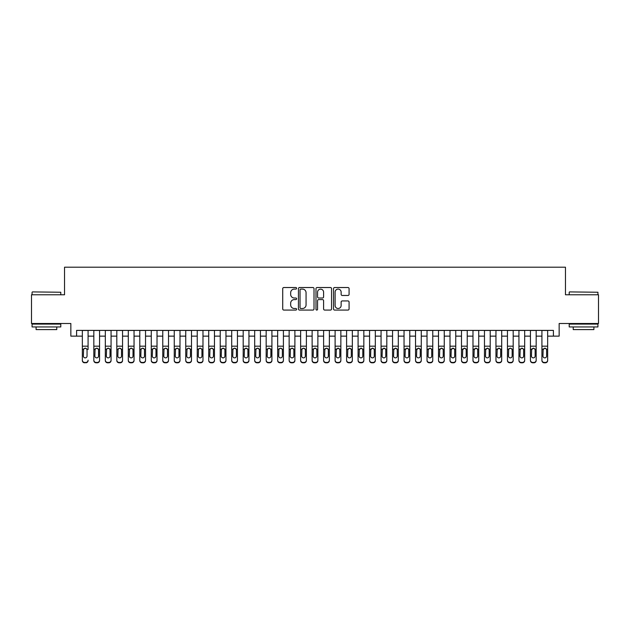 <?xml version="1.0" encoding="UTF-8"?>
<svg xmlns="http://www.w3.org/2000/svg" width="630" height="630" viewBox="0 0 630 630"><rect width="100%" height="100%" fill="white"/><g stroke="black" fill="none" stroke-linecap="round" stroke-linejoin="round"><path stroke-width="0.94" d="M296.62 288.312A0.787 0.787 0 0 0 295.824 287.524L283.846 287.524A1.126 1.126 0 0 0 282.72 288.65L282.72 308.952A1.126 1.126 0 0 0 283.846 310.078L295.824 310.078A0.787 0.787 0 0 0 296.62 309.291A0.787 0.787 0 0 0 295.824 308.495L294.281 308.495A3.607 3.607 0 0 1 290.666 304.889L290.666 303.195A3.607 3.607 0 0 1 294.281 299.589L295.824 299.589A0.787 0.787 0 0 0 296.62 298.801A0.787 0.787 0 0 0 295.824 298.014L294.281 298.014A3.607 3.607 0 0 1 290.666 294.399L290.666 292.714A3.607 3.607 0 0 1 294.281 289.099L295.824 289.099A0.787 0.787 0 0 0 296.62 288.312M347.957 295.47A1.126 1.126 0 0 0 349.083 294.344L349.083 288.65A1.126 1.126 0 0 0 347.957 287.524L334.648 287.524A1.126 1.126 0 0 0 333.522 288.65L333.522 308.952A1.126 1.126 0 0 0 334.648 310.078L347.957 310.078A1.126 1.126 0 0 0 349.083 308.952L349.083 302.069A1.126 1.126 0 0 0 347.957 300.943L342.263 300.943A1.126 1.126 0 0 0 341.137 302.069L341.137 305.479A3.016 3.016 0 0 1 338.121 308.495A3.016 3.016 0 0 1 335.105 305.479L335.105 292.115A3.016 3.016 0 0 1 338.121 289.099A3.016 3.016 0 0 1 341.137 292.115L341.137 294.344A1.126 1.126 0 0 0 342.263 295.47L347.957 295.47M76.592 336.136L76.592 330.396L553.408 330.396L553.408 336.136L559.149 336.136L559.149 323.505L598.5 323.505L598.5 294.777L565.464 294.777L565.464 267.207L64.536 267.207L64.536 294.777L31.5 294.777L31.5 323.505L70.851 323.505L70.851 336.136L82.341 336.136M314.016 288.65A1.126 1.126 0 0 0 312.882 287.524L299.581 287.524A1.126 1.126 0 0 0 298.447 288.65L298.447 308.952A1.126 1.126 0 0 0 299.581 310.078L312.882 310.078A1.126 1.126 0 0 0 314.016 308.952L314.016 288.65M317.118 287.524L330.419 287.524A1.126 1.126 0 0 1 331.553 288.65L331.553 308.952A1.126 1.126 0 0 1 330.419 310.078L324.726 310.078A1.126 1.126 0 0 1 323.599 308.952L323.599 300.715A1.126 1.126 0 0 0 322.473 299.589L318.693 299.589A1.126 1.126 0 0 0 317.567 300.715L317.567 309.291A0.787 0.787 0 0 1 316.78 310.078A0.787 0.787 0 0 1 315.984 309.291L315.984 288.65A1.126 1.126 0 0 1 317.118 287.524M88.082 336.136L93.831 336.136M99.572 336.136L105.32 336.136M111.061 336.136L116.81 336.136M122.551 336.136L128.299 336.136M134.04 336.136L139.789 336.136M145.53 336.136L151.279 336.136M157.02 336.136L162.768 336.136M168.509 336.136L174.258 336.136M179.999 336.136L185.748 336.136M191.488 336.136L197.237 336.136M202.978 336.136L208.727 336.136M214.468 336.136L220.216 336.136M225.957 336.136L231.698 336.136M237.447 336.136L243.188 336.136M248.937 336.136L254.677 336.136M260.426 336.136L266.167 336.136M271.916 336.136L277.657 336.136M283.405 336.136L289.146 336.136M294.895 336.136L300.636 336.136M306.385 336.136L312.126 336.136M317.874 336.136L323.615 336.136M329.364 336.136L335.105 336.136M340.854 336.136L346.594 336.136M352.343 336.136L358.084 336.136M363.833 336.136L369.574 336.136M375.322 336.136L381.063 336.136M386.812 336.136L392.553 336.136M398.302 336.136L404.043 336.136M409.784 336.136L415.532 336.136M421.273 336.136L427.022 336.136M432.763 336.136L438.512 336.136M444.252 336.136L450.001 336.136M455.742 336.136L461.491 336.136M467.232 336.136L472.98 336.136M478.721 336.136L484.47 336.136M490.211 336.136L495.96 336.136M501.701 336.136L507.449 336.136M513.19 336.136L518.939 336.136M524.68 336.136L530.428 336.136M536.169 336.136L541.918 336.136M547.659 336.136L553.408 336.136M300.817 289.099A0.787 0.787 0 0 0 300.03 289.894L300.03 307.708A0.787 0.787 0 0 0 300.817 308.495L302.455 308.495A3.607 3.607 0 0 0 306.062 304.889L306.062 292.714A3.607 3.607 0 0 0 302.455 289.099L300.817 289.099M323.599 292.178A3.016 3.016 0 0 0 320.583 289.154A3.016 3.016 0 0 0 317.567 292.178L317.567 296.88A1.126 1.126 0 0 0 318.693 298.014L322.473 298.014A1.126 1.126 0 0 0 323.599 296.88L323.599 292.178M82.341 330.396L82.341 360.155A2.3 2.276 -0 0 0 84.641 362.439L85.79 362.439A2.3 2.276 -0 0 0 88.082 360.155L88.082 360.517A2.3 2.276 180 0 1 85.79 362.793L85.79 362.439M88.082 349.516L88.082 330.396M87.05 356.052L87.05 350.004L87.05 356.052A1.835 1.827 180 0 1 85.215 357.879A1.835 1.827 180 0 0 87.05 356.052M83.373 356.415L83.373 356.052A1.835 1.827 180 0 0 85.215 357.879M84.255 348.421L83.373 349.863M86.168 348.421L85.215 348.154L86.846 349.154L87.05 350.004M84.641 362.439L85.79 362.793M84.641 362.793A2.3 2.276 180 0 1 82.341 360.517L82.341 360.155M82.341 349.154L83.577 349.154L83.373 356.052M83.577 349.154L85.215 348.154M32.421 291.903L60.795 292.249L32.421 291.903M46.439 326.946L32.075 326.946L32.075 324.08L60.795 324.08L60.795 326.946L46.439 326.946M56.779 326.946L56.779 329.592L36.099 329.592L36.099 326.946M569.544 291.903L597.925 292.249L569.544 291.903M583.561 326.946L569.205 326.946L569.205 324.08L597.925 324.08L597.925 326.946L583.561 326.946M593.901 326.946L593.901 329.592L573.221 329.592L573.221 326.946M93.831 349.516L93.831 360.155A2.3 2.276 0 0 0 96.13 362.439L97.28 362.439A2.3 2.276 0 0 0 99.572 360.155L99.572 360.517A2.3 2.276 180 0 1 97.28 362.793L97.28 362.439M98.54 356.052L98.54 350.004L98.54 356.052A1.835 1.827 180 0 1 96.705 357.879A1.835 1.827 180 0 0 98.54 356.052M94.862 356.415L94.862 356.052A1.835 1.827 180 0 0 96.705 357.879M95.744 348.421L94.862 349.863M97.658 348.421L96.705 348.154L98.335 349.154L98.54 350.004M105.32 349.516L105.32 360.155A2.3 2.276 0 0 0 107.62 362.439L108.769 362.439A2.3 2.276 0 0 0 111.061 360.155L111.061 360.517A2.3 2.276 180 0 1 108.769 362.793L108.769 362.439M110.029 356.052L110.029 350.004L110.029 356.052A1.835 1.827 180 0 1 108.195 357.879A1.835 1.827 180 0 0 110.029 356.052M106.352 356.415L106.352 356.052A1.835 1.827 180 0 0 108.195 357.879M107.234 348.421L106.352 349.863M109.147 348.421L108.195 348.154L109.825 349.154L110.029 350.004M116.81 349.516L116.81 360.155A2.3 2.276 0 0 0 119.109 362.439L120.259 362.439A2.3 2.276 0 0 0 122.551 360.155L122.551 360.517A2.3 2.276 180 0 1 120.259 362.793L120.259 362.439M121.519 356.052L121.519 350.004L121.519 356.052A1.835 1.827 180 0 1 119.684 357.879A1.835 1.827 180 0 0 121.519 356.052M117.841 356.415L117.841 356.052A1.835 1.827 180 0 0 119.684 357.879M118.723 348.421L117.841 349.863M120.637 348.421L119.684 348.154L121.314 349.154L121.519 350.004M128.299 349.516L128.299 360.155A2.3 2.276 0 0 0 130.599 362.439L131.741 362.439A2.3 2.276 0 0 0 134.04 360.155L134.04 360.517A2.3 2.276 180 0 1 131.741 362.793L131.741 362.439M133.009 356.052L133.009 350.004L133.009 356.052A1.835 1.827 180 0 1 131.174 357.879A1.835 1.827 180 0 0 133.009 356.052M129.331 356.415L129.331 356.052A1.835 1.827 180 0 0 131.174 357.879M130.213 348.421L129.331 349.863M132.127 348.421L131.174 348.154L132.804 349.154L133.009 350.004M99.572 330.396L99.572 360.517M93.831 330.396L93.831 360.517A2.3 2.276 180 0 0 96.13 362.793L97.28 362.793M93.831 349.154L95.067 349.154L94.862 356.052M95.067 349.154L96.705 348.154M111.061 330.396L111.061 360.517M105.32 330.396L105.32 360.517A2.3 2.276 180 0 0 107.62 362.793L108.769 362.793M105.32 349.154L106.557 349.154L106.352 356.052M106.557 349.154L108.195 348.154M122.551 330.396L122.551 360.517M116.81 330.396L116.81 360.517A2.3 2.276 180 0 0 119.109 362.793L120.259 362.793M116.81 349.154L118.046 349.154L117.841 356.052M118.046 349.154L119.684 348.154M134.04 330.396L134.04 360.517M128.299 330.396L128.299 360.517A2.3 2.276 180 0 0 130.599 362.793L131.741 362.793M128.299 349.154L129.536 349.154L129.331 356.052M129.536 349.154L131.174 348.154M139.789 349.516L139.789 360.155A2.3 2.276 0 0 0 142.089 362.439L143.231 362.439A2.3 2.276 0 0 0 145.53 360.155L145.53 360.517A2.3 2.276 180 0 1 143.231 362.793L143.231 362.439M144.498 356.052L144.498 350.004L144.498 356.052A1.835 1.827 180 0 1 142.663 357.879A1.835 1.827 180 0 0 144.498 356.052M140.821 356.415L140.821 356.052A1.835 1.827 180 0 0 142.663 357.879M141.703 348.421L140.821 349.863M143.616 348.421L142.663 348.154L144.294 349.154L144.498 350.004M145.53 330.396L145.53 360.517M139.789 330.396L139.789 360.517A2.3 2.276 180 0 0 142.089 362.793L143.231 362.793M139.789 349.154L141.025 349.154L140.821 356.052M141.025 349.154L142.663 348.154M151.279 349.516L151.279 360.155A2.3 2.276 0 0 0 153.578 362.439L154.72 362.439A2.3 2.276 0 0 0 157.02 360.155L157.02 360.517A2.3 2.276 180 0 1 154.72 362.793L154.72 362.439M155.988 356.052L155.988 350.004L155.988 356.052A1.835 1.827 180 0 1 154.145 357.879A1.835 1.827 180 0 0 155.988 356.052M152.31 356.415L152.31 356.052A1.835 1.827 180 0 0 154.145 357.879M153.192 348.421L152.31 349.863M155.106 348.421L154.145 348.154L155.783 349.154L155.988 350.004M157.02 330.396L157.02 360.517M151.279 330.396L151.279 360.517A2.3 2.276 180 0 0 153.578 362.793L154.72 362.793M151.279 349.154L152.515 349.154L152.31 356.052M152.515 349.154L154.145 348.154M162.768 349.516L162.768 360.155A2.3 2.276 0 0 0 165.06 362.439L166.21 362.439A2.3 2.276 0 0 0 168.509 360.155L168.509 360.517A2.3 2.276 180 0 1 166.21 362.793L166.21 362.439M167.478 356.052L167.478 350.004L167.478 356.052A1.835 1.827 180 0 1 165.635 357.879A1.835 1.827 180 0 0 167.478 356.052M163.8 356.415L163.8 356.052A1.835 1.827 180 0 0 165.635 357.879M164.682 348.421L163.8 349.863M166.596 348.421L165.635 348.154L167.273 349.154L167.478 350.004M168.509 330.396L168.509 360.517M162.768 330.396L162.768 360.517A2.3 2.276 180 0 0 165.06 362.793L166.21 362.793M162.768 349.154L164.005 349.154L163.8 356.052M164.005 349.154L165.635 348.154M174.258 349.516L174.258 360.155A2.3 2.276 0 0 0 176.55 362.439L177.699 362.439A2.3 2.276 0 0 0 179.999 360.155L179.999 360.517A2.3 2.276 180 0 1 177.699 362.793L177.699 362.439M178.967 356.052L178.967 350.004L178.967 356.052A1.835 1.827 180 0 1 177.124 357.879A1.835 1.827 180 0 0 178.967 356.052M175.29 356.415L175.29 356.052A1.835 1.827 180 0 0 177.124 357.879M176.172 348.421L175.29 349.863M178.085 348.421L177.124 348.154L178.762 349.154L178.967 350.004M179.999 330.396L179.999 360.517M174.258 330.396L174.258 360.517A2.3 2.276 180 0 0 176.55 362.793L177.699 362.793M174.258 349.154L175.494 349.154L175.29 356.052M175.494 349.154L177.124 348.154M185.748 349.516L185.748 360.155A2.3 2.276 0 0 0 188.039 362.439L189.189 362.439A2.3 2.276 0 0 0 191.488 360.155L191.488 360.517A2.3 2.276 180 0 1 189.189 362.793L189.189 362.439M190.457 356.052L190.457 350.004L190.457 356.052A1.835 1.827 180 0 1 188.614 357.879A1.835 1.827 180 0 0 190.457 356.052M186.779 356.415L186.779 356.052A1.835 1.827 180 0 0 188.614 357.879M187.661 348.421L186.779 349.863M189.575 348.421L188.614 348.154L190.252 349.154L190.457 350.004M197.237 349.516L197.237 360.155A2.3 2.276 0 0 0 199.529 362.439L200.679 362.439A2.3 2.276 0 0 0 202.978 360.155L202.978 360.517A2.3 2.276 180 0 1 200.679 362.793L200.679 362.439M201.946 356.052L201.946 350.004L201.946 356.052A1.835 1.827 180 0 1 200.104 357.879A1.835 1.827 180 0 0 201.946 356.052M198.269 356.415L198.269 356.052A1.835 1.827 180 0 0 200.104 357.879M199.151 348.421L198.269 349.863M201.064 348.421L200.104 348.154L201.742 349.154L201.946 350.004M208.727 349.516L208.727 360.155A2.3 2.276 0 0 0 211.018 362.439L212.168 362.439A2.3 2.276 0 0 0 214.468 360.155L214.468 360.517A2.3 2.276 180 0 1 212.168 362.793L212.168 362.439M213.436 356.052L213.436 350.004L213.436 356.052A1.835 1.827 180 0 1 211.593 357.879A1.835 1.827 180 0 0 213.436 356.052M209.758 356.415L209.758 356.052A1.835 1.827 180 0 0 211.593 357.879M210.641 348.421L209.758 349.863M212.554 348.421L211.593 348.154L213.231 349.154L213.436 350.004M220.216 349.516L220.216 360.155A2.3 2.276 0 0 0 222.508 362.439L223.658 362.439A2.3 2.276 0 0 0 225.957 360.155L225.957 360.517A2.3 2.276 180 0 1 223.658 362.793L223.658 362.439M224.926 356.052L224.926 350.004L224.926 356.052A1.835 1.827 180 0 1 223.083 357.879A1.835 1.827 180 0 0 224.926 356.052M221.248 356.415L221.248 356.052A1.835 1.827 180 0 0 223.083 357.879M222.122 348.421L221.248 349.863M224.044 348.421L223.083 348.154L224.721 349.154L224.926 350.004M231.698 349.516L231.698 360.155A2.3 2.276 0 0 0 233.998 362.439L235.148 362.439A2.3 2.276 0 0 0 237.447 360.155L237.447 360.517A2.3 2.276 180 0 1 235.148 362.793L235.148 362.439M236.415 356.052L236.415 350.004L236.415 356.052A1.835 1.827 180 0 1 234.573 357.879A1.835 1.827 180 0 0 236.415 356.052M232.738 356.415L232.738 356.052A1.835 1.827 180 0 0 234.573 357.879M233.612 348.421L232.738 349.863M235.533 348.421L234.573 348.154L236.211 349.154L236.415 350.004M243.188 349.516L243.188 360.155A2.3 2.276 0 0 0 245.487 362.439L246.637 362.439A2.3 2.276 0 0 0 248.937 360.155L248.937 360.517A2.3 2.276 180 0 1 246.637 362.793L246.637 362.439M247.905 356.052L247.905 350.004L247.905 356.052A1.835 1.827 180 0 1 246.062 357.879A1.835 1.827 180 0 0 247.905 356.052M244.227 356.415L244.227 356.052A1.835 1.827 180 0 0 246.062 357.879M245.101 348.421L244.227 349.863M247.023 348.421L246.062 348.154L247.7 349.154L247.905 350.004M254.677 349.516L254.677 360.155A2.3 2.276 0 0 0 256.977 362.439L258.127 362.439A2.3 2.276 0 0 0 260.426 360.155L260.426 360.517A2.3 2.276 180 0 1 258.127 362.793L258.127 362.439M259.395 356.052L259.395 350.004L259.395 356.052A1.835 1.827 180 0 1 257.552 357.879A1.835 1.827 180 0 0 259.395 356.052M255.717 356.415L255.717 356.052A1.835 1.827 180 0 0 257.552 357.879M256.591 348.421L255.717 349.863M258.513 348.421L257.552 348.154L259.19 349.154L259.395 350.004M266.167 349.516L266.167 360.155A2.3 2.276 0 0 0 268.467 362.439L269.616 362.439A2.3 2.276 0 0 0 271.916 360.155L271.916 360.517A2.3 2.276 180 0 1 269.616 362.793L269.616 362.439M270.884 356.052L270.884 350.004L270.884 356.052A1.835 1.827 180 0 1 269.041 357.879A1.835 1.827 180 0 0 270.884 356.052M267.207 356.415L267.207 356.052A1.835 1.827 180 0 0 269.041 357.879M268.081 348.421L267.207 349.863M270.002 348.421L269.041 348.154L270.68 349.154L270.884 350.004M277.657 349.516L277.657 360.155A2.3 2.276 0 0 0 279.956 362.439L281.106 362.439A2.3 2.276 0 0 0 283.405 360.155L283.405 360.517A2.3 2.276 180 0 1 281.106 362.793L281.106 362.439M282.374 356.052L282.374 350.004L282.374 356.052A1.835 1.827 180 0 1 280.531 357.879A1.835 1.827 180 0 0 282.374 356.052M278.696 356.415L278.696 356.052A1.835 1.827 180 0 0 280.531 357.879M279.57 348.421L278.696 349.863M281.492 348.421L280.531 348.154L282.169 349.154L282.374 350.004M289.146 349.516L289.146 360.155A2.3 2.276 0 0 0 291.446 362.439L292.596 362.439A2.3 2.276 0 0 0 294.895 360.155L294.895 360.517A2.3 2.276 180 0 1 292.596 362.793L292.596 362.439M293.863 356.052L293.863 350.004L293.863 356.052A1.835 1.827 180 0 1 292.021 357.879A1.835 1.827 180 0 0 293.863 356.052M290.186 356.415L290.186 356.052A1.835 1.827 180 0 0 292.021 357.879M291.06 348.421L290.186 349.863M292.981 348.421L292.021 348.154L293.659 349.154L293.863 350.004M300.636 349.516L300.636 360.155A2.3 2.276 0 0 0 302.935 362.439L304.085 362.439A2.3 2.276 0 0 0 306.385 360.155L306.385 360.517A2.3 2.276 180 0 1 304.085 362.793L304.085 362.439M305.345 356.052L305.345 350.004L305.345 356.052A1.835 1.827 180 0 1 303.51 357.879A1.835 1.827 180 0 0 305.345 356.052M301.675 356.415L301.675 356.052A1.835 1.827 180 0 0 303.51 357.879M302.55 348.421L301.675 349.863M304.471 348.421L303.51 348.154L305.148 349.154L305.345 350.004M312.126 349.516L312.126 360.155A2.3 2.276 0 0 0 314.425 362.439L315.575 362.439A2.3 2.276 0 0 0 317.874 360.155L317.874 360.517A2.3 2.276 180 0 1 315.575 362.793L315.575 362.439M316.835 356.052L316.835 350.004L316.835 356.052A1.835 1.827 180 0 1 315 357.879A1.835 1.827 180 0 0 316.835 356.052M313.165 356.415L313.165 356.052A1.835 1.827 180 0 0 315 357.879M314.039 348.421L313.165 349.863M315.961 348.421L315 348.154L316.638 349.154L316.835 350.004M191.488 330.396L191.488 360.517M185.748 330.396L185.748 360.517A2.3 2.276 180 0 0 188.039 362.793L189.189 362.793M185.748 349.154L186.984 349.154L186.779 356.052M186.984 349.154L188.614 348.154M202.978 330.396L202.978 360.517M197.237 330.396L197.237 360.517A2.3 2.276 180 0 0 199.529 362.793L200.679 362.793M197.237 349.154L198.474 349.154L198.269 356.052M198.474 349.154L200.104 348.154M214.468 330.396L214.468 360.517M208.727 330.396L208.727 360.517A2.3 2.276 180 0 0 211.018 362.793L212.168 362.793M208.727 349.154L209.963 349.154L209.758 356.052M209.963 349.154L211.593 348.154M225.957 330.396L225.957 360.517M220.216 330.396L220.216 360.517A2.3 2.276 180 0 0 222.508 362.793L223.658 362.793M220.216 349.154L221.453 349.154L221.248 356.052M221.453 349.154L223.083 348.154M237.447 330.396L237.447 360.517M231.698 330.396L231.698 360.517A2.3 2.276 180 0 0 233.998 362.793L235.148 362.793M231.698 349.154L232.942 349.154L232.738 356.052M232.942 349.154L234.573 348.154M248.937 330.396L248.937 360.517M243.188 330.396L243.188 360.517A2.3 2.276 180 0 0 245.487 362.793L246.637 362.793M243.188 349.154L244.432 349.154L244.227 356.052M244.432 349.154L246.062 348.154M260.426 330.396L260.426 360.517M254.677 330.396L254.677 360.517A2.3 2.276 180 0 0 256.977 362.793L258.127 362.793M254.677 349.154L255.922 349.154L255.717 356.052M255.922 349.154L257.552 348.154M271.916 330.396L271.916 360.517M266.167 330.396L266.167 360.517A2.3 2.276 180 0 0 268.467 362.793L269.616 362.793M266.167 349.154L267.411 349.154L267.207 356.052M267.411 349.154L269.041 348.154M283.405 330.396L283.405 360.517M277.657 330.396L277.657 360.517A2.3 2.276 180 0 0 279.956 362.793L281.106 362.793M277.657 349.154L278.901 349.154L278.696 356.052M278.901 349.154L280.531 348.154M294.895 330.396L294.895 360.517M289.146 330.396L289.146 360.517A2.3 2.276 180 0 0 291.446 362.793L292.596 362.793M289.146 349.154L290.383 349.154L290.186 356.052M290.383 349.154L292.021 348.154M306.385 330.396L306.385 360.517M300.636 330.396L300.636 360.517A2.3 2.276 180 0 0 302.935 362.793L304.085 362.793M300.636 349.154L301.872 349.154L301.675 356.052M301.872 349.154L303.51 348.154M317.874 330.396L317.874 360.517M312.126 330.396L312.126 360.517A2.3 2.276 180 0 0 314.425 362.793L315.575 362.793M312.126 349.154L313.362 349.154L313.165 356.052M313.362 349.154L315 348.154M323.615 349.516L323.615 360.155A2.3 2.276 0 0 0 325.915 362.439L327.065 362.439A2.3 2.276 0 0 0 329.364 360.155L329.364 360.517A2.3 2.276 180 0 1 327.065 362.793L327.065 362.439M328.325 356.052L328.325 350.004L328.325 356.052A1.835 1.827 180 0 1 326.49 357.879A1.835 1.827 180 0 0 328.325 356.052M324.655 356.415L324.655 356.052A1.835 1.827 180 0 0 326.49 357.879M325.529 348.421L324.655 349.863M327.45 348.421L326.49 348.154L328.128 349.154L328.325 350.004M335.105 349.516L335.105 360.155A2.3 2.276 0 0 0 337.404 362.439L338.554 362.439A2.3 2.276 0 0 0 340.854 360.155L340.854 360.517A2.3 2.276 180 0 1 338.554 362.793L338.554 362.439M339.814 356.052L339.814 350.004L339.814 356.052A1.835 1.827 180 0 1 337.979 357.879A1.835 1.827 180 0 0 339.814 356.052M336.136 356.415L336.136 356.052A1.835 1.827 180 0 0 337.979 357.879M338.94 348.421L337.979 348.154L336.136 349.863M346.594 349.516L346.594 360.155A2.3 2.276 0 0 0 348.894 362.439L350.044 362.439A2.3 2.276 0 0 0 352.343 360.155L352.343 360.517A2.3 2.276 180 0 1 350.044 362.793L350.044 362.439M351.304 356.052L351.304 350.004L351.304 356.052A1.835 1.827 180 0 1 349.469 357.879A1.835 1.827 180 0 0 351.304 356.052M347.626 356.415L347.626 356.052A1.835 1.827 180 0 0 349.469 357.879M350.43 348.421L349.469 348.154L347.626 349.863M358.084 349.516L358.084 360.155A2.3 2.276 0 0 0 360.384 362.439L361.533 362.439A2.3 2.276 0 0 0 363.833 360.155L363.833 360.517A2.3 2.276 180 0 1 361.533 362.793L361.533 362.439M362.793 356.052L362.793 350.004L362.793 356.052A1.835 1.827 180 0 1 360.959 357.879A1.835 1.827 180 0 0 362.793 356.052M359.116 356.415L359.116 356.052A1.835 1.827 180 0 0 360.959 357.879M361.919 348.421L360.959 348.154L359.116 349.863M329.364 330.396L329.364 360.517M323.615 330.396L323.615 360.517A2.3 2.276 180 0 0 325.915 362.793L327.065 362.793M323.615 349.154L324.852 349.154L324.655 356.052M324.852 349.154L326.49 348.154M340.854 330.396L340.854 360.517M335.105 330.396L335.105 360.517A2.3 2.276 180 0 0 337.404 362.793L338.554 362.793M336.136 356.052L336.341 349.154L337.979 348.154L339.617 349.154L339.814 350.004M352.343 330.396L352.343 360.517M346.594 330.396L346.594 360.517A2.3 2.276 180 0 0 348.894 362.793L350.044 362.793M347.626 356.052L347.831 349.154L349.469 348.154L351.099 349.154L351.304 350.004M363.833 330.396L363.833 360.517M358.084 330.396L358.084 360.517A2.3 2.276 180 0 0 360.384 362.793L361.533 362.793M359.116 356.052L359.32 349.154L360.959 348.154L362.589 349.154L362.793 350.004M369.574 349.516L369.574 360.155A2.3 2.276 0 0 0 371.873 362.439L373.023 362.439A2.3 2.276 0 0 0 375.322 360.155L375.322 360.517A2.3 2.276 180 0 1 373.023 362.793L373.023 362.439M374.283 356.052L374.283 350.004L374.283 356.052A1.835 1.827 180 0 1 372.448 357.879A1.835 1.827 180 0 0 374.283 356.052M370.605 356.415L370.605 356.052A1.835 1.827 180 0 0 372.448 357.879M373.409 348.421L372.448 348.154L370.605 349.863M375.322 330.396L375.322 360.517M369.574 330.396L369.574 360.517A2.3 2.276 180 0 0 371.873 362.793L373.023 362.793M370.605 356.052L370.81 349.154L372.448 348.154L374.078 349.154L374.283 350.004M381.063 349.516L381.063 360.155A2.3 2.276 0 0 0 383.363 362.439L384.513 362.439A2.3 2.276 0 0 0 386.812 360.155L386.812 360.517A2.3 2.276 180 0 1 384.513 362.793L384.513 362.439M385.773 356.052L385.773 350.004L385.773 356.052A1.835 1.827 180 0 1 383.938 357.879A1.835 1.827 180 0 0 385.773 356.052M382.095 356.415L382.095 356.052A1.835 1.827 180 0 0 383.938 357.879M384.898 348.421L383.938 348.154L382.095 349.863M386.812 330.396L386.812 360.517M381.063 330.396L381.063 360.517A2.3 2.276 180 0 0 383.363 362.793L384.513 362.793M382.095 356.052L382.3 349.154L383.938 348.154L385.568 349.154L385.773 350.004M392.553 349.516L392.553 360.155A2.3 2.276 0 0 0 394.852 362.439L396.002 362.439A2.3 2.276 0 0 0 398.302 360.155L398.302 360.517A2.3 2.276 180 0 1 396.002 362.793L396.002 362.439M397.262 356.052L397.262 350.004L397.262 356.052A1.835 1.827 180 0 1 395.427 357.879A1.835 1.827 180 0 0 397.262 356.052M393.585 356.415L393.585 356.052A1.835 1.827 180 0 0 395.427 357.879M396.388 348.421L395.427 348.154L393.585 349.863M398.302 330.396L398.302 360.517M392.553 330.396L392.553 360.517A2.3 2.276 180 0 0 394.852 362.793L396.002 362.793M393.585 356.052L393.789 349.154L395.427 348.154L397.058 349.154L397.262 350.004M404.043 349.516L404.043 360.155A2.3 2.276 0 0 0 406.342 362.439L407.492 362.439A2.3 2.276 0 0 0 409.784 360.155L409.784 360.517A2.3 2.276 180 0 1 407.492 362.793L407.492 362.439M408.752 356.052L408.752 350.004L408.752 356.052A1.835 1.827 180 0 1 406.917 357.879A1.835 1.827 180 0 0 408.752 356.052M405.074 356.415L405.074 356.052A1.835 1.827 180 0 0 406.917 357.879M407.878 348.421L406.917 348.154L405.074 349.863M409.784 330.396L409.784 360.517M404.043 330.396L404.043 360.517A2.3 2.276 180 0 0 406.342 362.793L407.492 362.793M405.074 356.052L405.279 349.154L406.917 348.154L408.547 349.154L408.752 350.004M415.532 349.516L415.532 360.155A2.3 2.276 0 0 0 417.832 362.439L418.981 362.439A2.3 2.276 0 0 0 421.273 360.155L421.273 360.517A2.3 2.276 180 0 1 418.981 362.793L418.981 362.439M420.241 356.052L420.241 350.004L420.241 356.052A1.835 1.827 180 0 1 418.407 357.879A1.835 1.827 180 0 0 420.241 356.052M416.564 356.415L416.564 356.052A1.835 1.827 180 0 0 418.407 357.879M419.367 348.421L418.407 348.154L416.564 349.863M421.273 330.396L421.273 360.517M415.532 330.396L415.532 360.517A2.3 2.276 180 0 0 417.832 362.793L418.981 362.793M416.564 356.052L416.769 349.154L418.407 348.154L420.037 349.154L420.241 350.004M427.022 349.516L427.022 360.155A2.3 2.276 0 0 0 429.321 362.439L430.471 362.439A2.3 2.276 0 0 0 432.763 360.155L432.763 360.517A2.3 2.276 180 0 1 430.471 362.793L430.471 362.439M431.731 356.052L431.731 350.004L431.731 356.052A1.835 1.827 180 0 1 429.896 357.879A1.835 1.827 180 0 0 431.731 356.052M428.053 356.415L428.053 356.052A1.835 1.827 180 0 0 429.896 357.879M430.849 348.421L429.896 348.154L428.053 349.863M432.763 330.396L432.763 360.517M427.022 330.396L427.022 360.517A2.3 2.276 180 0 0 429.321 362.793L430.471 362.793M428.053 356.052L428.258 349.154L429.896 348.154L431.526 349.154L431.731 350.004M438.512 349.516L438.512 360.155A2.3 2.276 0 0 0 440.811 362.439L441.961 362.439A2.3 2.276 0 0 0 444.252 360.155L444.252 360.517A2.3 2.276 180 0 1 441.961 362.793L441.961 362.439M443.221 356.052L443.221 350.004L443.221 356.052A1.835 1.827 180 0 1 441.386 357.879A1.835 1.827 180 0 0 443.221 356.052M439.543 356.415L439.543 356.052A1.835 1.827 180 0 0 441.386 357.879M442.339 348.421L441.386 348.154L439.543 349.863M444.252 330.396L444.252 360.517M438.512 330.396L438.512 360.517A2.3 2.276 180 0 0 440.811 362.793L441.961 362.793M439.543 356.052L439.748 349.154L441.386 348.154L443.016 349.154L443.221 350.004M450.001 349.516L450.001 360.155A2.3 2.276 0 0 0 452.301 362.439L453.45 362.439A2.3 2.276 0 0 0 455.742 360.155L455.742 360.517A2.3 2.276 180 0 1 453.45 362.793L453.45 362.439M454.71 356.052L454.71 350.004L454.71 356.052A1.835 1.827 180 0 1 452.876 357.879A1.835 1.827 180 0 0 454.71 356.052M451.033 356.415L451.033 356.052A1.835 1.827 180 0 0 452.876 357.879M453.828 348.421L452.876 348.154L451.033 349.863M455.742 330.396L455.742 360.517M450.001 330.396L450.001 360.517A2.3 2.276 180 0 0 452.301 362.793L453.45 362.793M451.033 356.052L451.238 349.154L452.876 348.154L454.506 349.154L454.71 350.004M461.491 349.516L461.491 360.155A2.3 2.276 0 0 0 463.79 362.439L464.94 362.439A2.3 2.276 0 0 0 467.232 360.155L467.232 360.517A2.3 2.276 180 0 1 464.94 362.793L464.94 362.439M466.2 356.052L466.2 350.004L466.2 356.052A1.835 1.827 180 0 1 464.365 357.879A1.835 1.827 180 0 0 466.2 356.052M462.522 356.415L462.522 356.052A1.835 1.827 180 0 0 464.365 357.879M465.318 348.421L464.365 348.154L462.522 349.863M467.232 330.396L467.232 360.517M461.491 330.396L461.491 360.517A2.3 2.276 180 0 0 463.79 362.793L464.94 362.793M462.522 356.052L462.727 349.154L464.365 348.154L465.995 349.154L466.2 350.004M472.98 349.516L472.98 360.155A2.3 2.276 0 0 0 475.28 362.439L476.422 362.439A2.3 2.276 0 0 0 478.721 360.155L478.721 360.517A2.3 2.276 180 0 1 476.422 362.793L476.422 362.439M477.69 356.052L477.69 350.004L477.69 356.052A1.835 1.827 180 0 1 475.855 357.879A1.835 1.827 180 0 0 477.69 356.052M474.012 356.415L474.012 356.052A1.835 1.827 180 0 0 475.855 357.879M476.808 348.421L475.855 348.154L474.012 349.863M478.721 330.396L478.721 360.517M472.98 330.396L472.98 360.517A2.3 2.276 180 0 0 475.28 362.793L476.422 362.793M474.012 356.052L474.217 349.154L475.855 348.154L477.485 349.154L477.69 350.004M484.47 349.516L484.47 360.155A2.3 2.276 0 0 0 486.769 362.439L487.911 362.439A2.3 2.276 0 0 0 490.211 360.155L490.211 360.517A2.3 2.276 180 0 1 487.911 362.793L487.911 362.439M489.179 356.052L489.179 350.004L489.179 356.052A1.835 1.827 180 0 1 487.337 357.879A1.835 1.827 180 0 0 489.179 356.052M485.502 356.415L485.502 356.052A1.835 1.827 180 0 0 487.337 357.879M488.297 348.421L487.337 348.154L485.502 349.863M490.211 330.396L490.211 360.517M484.47 330.396L484.47 360.517A2.3 2.276 180 0 0 486.769 362.793L487.911 362.793M485.502 356.052L485.706 349.154L487.337 348.154L488.974 349.154L489.179 350.004M495.96 349.516L495.96 360.155A2.3 2.276 0 0 0 498.259 362.439L499.401 362.439A2.3 2.276 0 0 0 501.701 360.155L501.701 360.517A2.3 2.276 180 0 1 499.401 362.793L499.401 362.439M500.669 356.052L500.669 350.004L500.669 356.052A1.835 1.827 180 0 1 498.826 357.879A1.835 1.827 180 0 0 500.669 356.052M496.991 356.415L496.991 356.052A1.835 1.827 180 0 0 498.826 357.879M499.787 348.421L498.826 348.154L496.991 349.863M501.701 330.396L501.701 360.517M495.96 330.396L495.96 360.517A2.3 2.276 180 0 0 498.259 362.793L499.401 362.793M496.991 356.052L497.196 349.154L498.826 348.154L500.464 349.154L500.669 350.004M507.449 349.516L507.449 360.155A2.3 2.276 0 0 0 509.741 362.439L510.891 362.439A2.3 2.276 0 0 0 513.19 360.155L513.19 360.517A2.3 2.276 180 0 1 510.891 362.793L510.891 362.439M512.159 356.052L512.159 350.004L512.159 356.052A1.835 1.827 180 0 1 510.316 357.879A1.835 1.827 180 0 0 512.159 356.052M508.481 356.415L508.481 356.052A1.835 1.827 180 0 0 510.316 357.879M509.363 348.421L508.481 349.863M511.276 348.421L510.316 348.154L511.954 349.154L512.159 350.004M513.19 330.396L513.19 360.517M507.449 330.396L507.449 360.517A2.3 2.276 180 0 0 509.741 362.793L510.891 362.793M507.449 349.154L508.686 349.154L508.481 356.052M508.686 349.154L510.316 348.154M518.939 349.516L518.939 360.155A2.3 2.276 0 0 0 521.231 362.439L522.38 362.439A2.3 2.276 0 0 0 524.68 360.155L524.68 360.517A2.3 2.276 180 0 1 522.38 362.793L522.38 362.439M523.648 356.052L523.648 350.004L523.648 356.052A1.835 1.827 180 0 1 521.805 357.879A1.835 1.827 180 0 0 523.648 356.052M519.971 356.415L519.971 356.052A1.835 1.827 180 0 0 521.805 357.879M522.766 348.421L521.805 348.154L519.971 349.863M524.68 330.396L524.68 360.517M518.939 330.396L518.939 360.517A2.3 2.276 180 0 0 521.231 362.793L522.38 362.793M519.971 356.052L520.175 349.154L521.805 348.154L523.443 349.154L523.648 350.004M530.428 349.516L530.428 360.155A2.3 2.276 0 0 0 532.72 362.439L533.87 362.439A2.3 2.276 0 0 0 536.169 360.155L536.169 360.517A2.3 2.276 180 0 1 533.87 362.793L533.87 362.439M535.138 356.052L535.138 350.004L535.138 356.052A1.835 1.827 180 0 1 533.295 357.879A1.835 1.827 180 0 0 535.138 356.052M531.46 356.415L531.46 356.052A1.835 1.827 180 0 0 533.295 357.879M534.256 348.421L533.295 348.154L531.46 349.863M536.169 330.396L536.169 360.517M530.428 330.396L530.428 360.517A2.3 2.276 180 0 0 532.72 362.793L533.87 362.793M531.46 356.052L531.665 349.154L533.295 348.154L534.933 349.154L535.138 350.004M541.918 349.516L541.918 360.155A2.3 2.276 0 0 0 544.21 362.439L545.36 362.439A2.3 2.276 0 0 0 547.659 360.155L547.659 360.517A2.3 2.276 180 0 1 545.36 362.793L545.36 362.439M546.627 356.052L546.627 350.004L546.627 356.052A1.835 1.827 180 0 1 544.785 357.879A1.835 1.827 180 0 0 546.627 356.052M542.95 356.415L542.95 356.052A1.835 1.827 180 0 0 544.785 357.879M545.745 348.421L544.785 348.154L542.95 349.863M547.659 330.396L547.659 360.517M541.918 330.396L541.918 360.517A2.3 2.276 180 0 0 544.21 362.793L545.36 362.793M542.95 356.052L543.154 349.154L544.785 348.154L546.423 349.154L546.627 350.004M86.846 349.154L88.082 349.154M82.341 346.185L88.082 346.185M82.341 330.474L88.082 330.474M98.335 349.154L99.572 349.154M93.831 346.185L99.572 346.185M93.831 330.474L99.572 330.474M109.825 349.154L111.061 349.154M105.32 346.185L111.061 346.185M105.32 330.474L111.061 330.474M121.314 349.154L122.551 349.154M116.81 346.185L122.551 346.185M116.81 330.474L122.551 330.474M132.804 349.154L134.04 349.154M128.299 346.185L134.04 346.185M128.299 330.474L134.04 330.474M144.294 349.154L145.53 349.154M139.789 346.185L145.53 346.185M139.789 330.474L145.53 330.474M155.783 349.154L157.02 349.154M151.279 346.185L157.02 346.185M151.279 330.474L157.02 330.474M167.273 349.154L168.509 349.154M162.768 346.185L168.509 346.185M162.768 330.474L168.509 330.474M178.762 349.154L179.999 349.154M174.258 346.185L179.999 346.185M174.258 330.474L179.999 330.474M190.252 349.154L191.488 349.154M185.748 346.185L191.488 346.185M185.748 330.474L191.488 330.474M201.742 349.154L202.978 349.154M197.237 346.185L202.978 346.185M197.237 330.474L202.978 330.474M213.231 349.154L214.468 349.154M208.727 346.185L214.468 346.185M208.727 330.474L214.468 330.474M224.721 349.154L225.957 349.154M220.216 346.185L225.957 346.185M220.216 330.474L225.957 330.474M236.211 349.154L237.447 349.154M231.698 346.185L237.447 346.185M231.698 330.474L237.447 330.474M247.7 349.154L248.937 349.154M243.188 346.185L248.937 346.185M243.188 330.474L248.937 330.474M259.19 349.154L260.426 349.154M254.677 346.185L260.426 346.185M254.677 330.474L260.426 330.474M270.68 349.154L271.916 349.154M266.167 346.185L271.916 346.185M266.167 330.474L271.916 330.474M282.169 349.154L283.405 349.154M277.657 346.185L283.405 346.185M277.657 330.474L283.405 330.474M293.659 349.154L294.895 349.154M289.146 346.185L294.895 346.185M289.146 330.474L294.895 330.474M305.148 349.154L306.385 349.154M300.636 346.185L306.385 346.185M300.636 330.474L306.385 330.474M316.638 349.154L317.874 349.154M312.126 346.185L317.874 346.185M312.126 330.474L317.874 330.474M328.128 349.154L329.364 349.154M323.615 346.185L329.364 346.185M323.615 330.474L329.364 330.474M339.617 349.154L340.854 349.154M335.105 349.154L336.341 349.154M335.105 346.185L340.854 346.185M335.105 330.474L340.854 330.474M351.099 349.154L352.343 349.154M346.594 349.154L347.831 349.154M346.594 346.185L352.343 346.185M346.594 330.474L352.343 330.474M362.589 349.154L363.833 349.154M358.084 349.154L359.32 349.154M358.084 346.185L363.833 346.185M358.084 330.474L363.833 330.474M374.078 349.154L375.322 349.154M369.574 349.154L370.81 349.154M369.574 346.185L375.322 346.185M369.574 330.474L375.322 330.474M385.568 349.154L386.812 349.154M381.063 349.154L382.3 349.154M381.063 346.185L386.812 346.185M381.063 330.474L386.812 330.474M397.058 349.154L398.302 349.154M392.553 349.154L393.789 349.154M392.553 346.185L398.302 346.185M392.553 330.474L398.302 330.474M408.547 349.154L409.784 349.154M404.043 349.154L405.279 349.154M404.043 346.185L409.784 346.185M404.043 330.474L409.784 330.474M420.037 349.154L421.273 349.154M415.532 349.154L416.769 349.154M415.532 346.185L421.273 346.185M415.532 330.474L421.273 330.474M431.526 349.154L432.763 349.154M427.022 349.154L428.258 349.154M427.022 346.185L432.763 346.185M427.022 330.474L432.763 330.474M443.016 349.154L444.252 349.154M438.512 349.154L439.748 349.154M438.512 346.185L444.252 346.185M438.512 330.474L444.252 330.474M454.506 349.154L455.742 349.154M450.001 349.154L451.238 349.154M450.001 346.185L455.742 346.185M450.001 330.474L455.742 330.474M465.995 349.154L467.232 349.154M461.491 349.154L462.727 349.154M461.491 346.185L467.232 346.185M461.491 330.474L467.232 330.474M477.485 349.154L478.721 349.154M472.98 349.154L474.217 349.154M472.98 346.185L478.721 346.185M472.98 330.474L478.721 330.474M488.974 349.154L490.211 349.154M484.47 349.154L485.706 349.154M484.47 346.185L490.211 346.185M484.47 330.474L490.211 330.474M500.464 349.154L501.701 349.154M495.96 349.154L497.196 349.154M495.96 346.185L501.701 346.185M495.96 330.474L501.701 330.474M511.954 349.154L513.19 349.154M507.449 346.185L513.19 346.185M507.449 330.474L513.19 330.474M523.443 349.154L524.68 349.154M518.939 349.154L520.175 349.154M518.939 346.185L524.68 346.185M518.939 330.474L524.68 330.474M534.933 349.154L536.169 349.154M530.428 349.154L531.665 349.154M530.428 346.185L536.169 346.185M530.428 330.474L536.169 330.474M546.423 349.154L547.659 349.154M541.918 349.154L543.154 349.154M541.918 346.185L547.659 346.185M541.918 330.474L547.659 330.474M32.075 294.777L32.075 292.249M38.627 324.08L38.627 323.505M54.251 324.08L54.251 323.505M60.795 294.777L60.795 292.249M569.205 294.777L569.205 292.249M575.749 324.08L575.749 323.505M591.373 324.08L591.373 323.505M597.925 294.777L597.925 292.249"/></g></svg>
